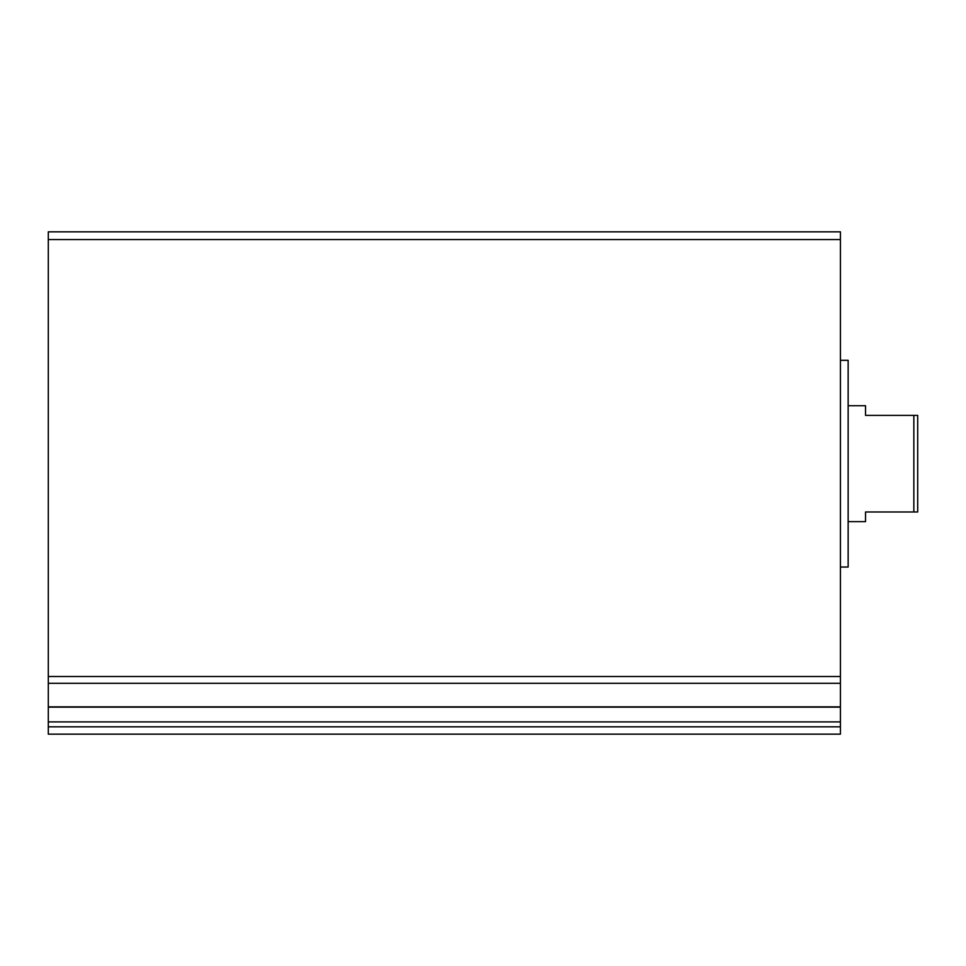 <?xml version="1.0" encoding="UTF-8"?>
<svg xmlns="http://www.w3.org/2000/svg" width="966" height="966" viewBox="0 0 966 966"><rect width="100%" height="100%" fill="white"/><g stroke="black" fill="none" stroke-linecap="round" stroke-linejoin="round"><path stroke-width="1.45" d="M48.3 726.818L48.3 231.84L840.42 231.84L840.42 734.16L48.3 734.16L48.3 726.818L840.42 726.818M840.42 567.042L848.148 567.042L848.148 360.318L840.42 360.318M913.836 415.38L913.836 511.98L917.7 511.98L917.7 415.38L865.536 415.38L865.536 405.72L848.148 405.72M913.836 511.98L865.536 511.98L865.536 521.64L848.148 521.64M48.3 239.568L840.42 239.568M48.3 676.502L840.42 676.502M48.3 683.312L840.42 683.312M48.3 706.858L840.42 706.858M48.3 721.904L840.42 721.904M48.3 707.136L840.42 707.136"/></g></svg>
